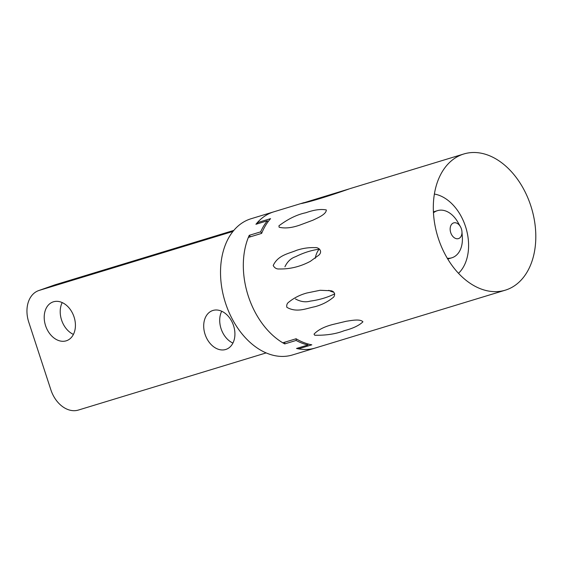 <?xml version="1.0" encoding="UTF-8"?>
<svg xmlns="http://www.w3.org/2000/svg" width="564" height="564" viewBox="0 0 564 564"><rect width="100%" height="100%" fill="white"/><g stroke="black" fill="none" stroke-linecap="round" stroke-linejoin="round"><path stroke-width="0.85" d="M295.444 298.934C300.52 301.74 305.469 302.466 310.292 301.113C319.316 299.893 327.451 297.468 334.706 293.851M319.555 249.112C311.589 250.183 303.622 252.7 295.656 256.676C290.946 258.249 287.372 261.611 284.933 266.779M462.452 154.43A71.184 48.997 73.1 0 0 447.59 164.491A71.184 48.997 73.1 0 0 437.685 236.344A71.184 48.997 73.1 0 0 485.942 290.495A71.184 48.997 73.1 0 0 505.288 290.178A71.184 48.997 73.1 0 0 531.436 207.806A71.184 48.997 73.1 0 0 463.834 153.979A71.184 48.997 73.1 0 0 462.452 154.43M349.405 188.841C328.925 196.053 309.953 201.863 301.324 203.555L349.405 188.841M272.461 212.261A71.184 48.997 73.1 0 0 257.262 222.695L270.565 218.649A71.184 48.997 -106.9 0 0 261.64 233.39L248.343 237.437A71.184 48.997 73.1 0 0 282.783 342.806L296.079 338.76A71.184 48.997 -106.9 0 0 311.807 344.823L298.504 348.869A71.184 48.997 73.1 0 0 315.297 348.009L292.497 354.946A71.184 48.997 73.1 0 1 224.895 301.12A71.184 48.997 73.1 0 1 251.043 218.747L273.843 211.81A71.184 48.997 73.1 0 0 272.461 212.261M278.947 225.79C288.239 218.853 297.228 214.503 305.914 212.727C314.134 209.794 320.937 208.87 326.323 209.949C326.295 214.539 316.848 218.197 313.006 220.172L300.083 225.001C291.856 227.912 284.862 228.653 279.124 227.221L278.947 225.79M273.209 265.524C278.031 254.998 288.867 253.652 296.615 250.303C302.819 248.259 308.959 247.377 315.043 247.652C318.068 246.99 323.243 250.902 318.921 255.076L310.348 261.329C300.309 266.666 289.903 269.211 279.138 268.972C276.564 269.155 274.583 268.006 273.209 265.524M286.872 307.331C286.427 305.061 287.048 303.347 288.74 302.184C293.985 297.905 300.034 294.838 306.894 292.991L320.14 290.277L330.998 290.763C335.862 291.616 335.03 296.742 332.661 297.87C327.635 301.93 321.699 304.884 314.846 306.738C306.569 308.268 296.939 313.098 286.872 307.331M314.726 335.242L314.035 334.135C317.955 329.919 324.215 326.704 332.816 324.483L346.395 321.233C350.639 320.683 360.234 318.54 362.92 321.832C359.078 325.534 352.86 328.481 344.251 330.68C336.109 333.944 326.267 335.467 314.726 335.242M345.528 338.802L505.288 290.178M460.443 226.714A8.213 5.654 73.1 0 0 453.667 222.893A8.213 5.654 73.1 0 0 453.512 222.949A8.213 5.654 73.1 0 0 450.685 232.516A8.213 5.654 73.1 0 0 458.454 238.607A8.213 5.654 73.1 0 0 461.951 231.67A8.213 5.654 73.1 0 0 460.443 226.714L457.799 222.103A24.64 16.962 73.1 0 0 437.488 210.647A24.64 16.962 73.1 0 0 437.008 210.809A24.64 16.962 73.1 0 0 433.455 212.79M447.294 258.263A24.64 16.962 73.1 0 0 451.834 257.797A24.64 16.962 73.1 0 0 462.325 236.972L461.951 231.67M258.044 223.626L257.262 222.695M298.567 347.84L298.504 348.869M458.504 273.314A43.809 30.153 73.1 0 0 465.906 227.757A43.809 30.153 73.1 0 0 434.379 194.051M232.918 343.074A20.537 14.89 70.6 0 1 221.067 328.678A20.537 14.89 70.6 0 1 221.708 311.243M73.419 334.41A20.537 14.89 70.6 0 1 61.568 320.014A20.537 14.89 70.6 0 1 62.209 302.586M266.159 352.909L78.375 410.063A27.375 19.853 70.6 0 1 50.873 389.83L28.764 322.185A27.375 19.853 70.6 0 1 38.669 290.58L54.673 284.94A27.375 19.853 70.6 0 1 55.265 284.749L233.799 230.408M45.564 325.654A20.537 14.89 70.6 0 1 52.995 301.944A20.537 14.89 70.6 0 1 73.856 316.369A20.537 14.89 70.6 0 1 66.63 340.684A20.537 14.89 70.6 0 1 45.564 325.654M205.063 334.318A20.537 14.89 70.6 0 1 212.494 310.609A20.537 14.89 70.6 0 1 233.355 325.033A20.537 14.89 70.6 0 1 226.136 349.349A20.537 14.89 70.6 0 1 205.063 334.318M38.669 290.58A27.375 19.853 70.6 0 1 39.254 290.382L232.96 231.423M304.052 202.61L273.843 211.81A71.184 48.997 73.1 0 0 255.929 224.275L267.329 220.806A71.184 48.997 73.1 0 0 260.638 231.86L249.239 235.336A71.184 48.997 73.1 0 0 284.728 343.913L296.128 340.444A71.184 48.997 73.1 0 0 307.916 344.992L296.516 348.46A71.184 48.997 73.1 0 0 315.297 348.009L345.542 338.802M284.728 343.913L284.827 342.179M249.239 235.336L250.465 236.795M260.638 231.86L261.731 233.172M267.329 220.806L268.083 221.708M307.916 344.992L307.979 343.941M296.128 340.444L296.22 338.837M333.81 292.194A24.64 16.962 -106.9 0 1 328.798 290.298M315.248 258.319A24.64 16.962 -106.9 0 1 319.125 249.168M55.265 284.749L39.254 290.382M463.834 153.979L349.997 188.63M437.488 210.647L433.406 211.888M451.834 257.797L447.753 259.038"/></g></svg>
